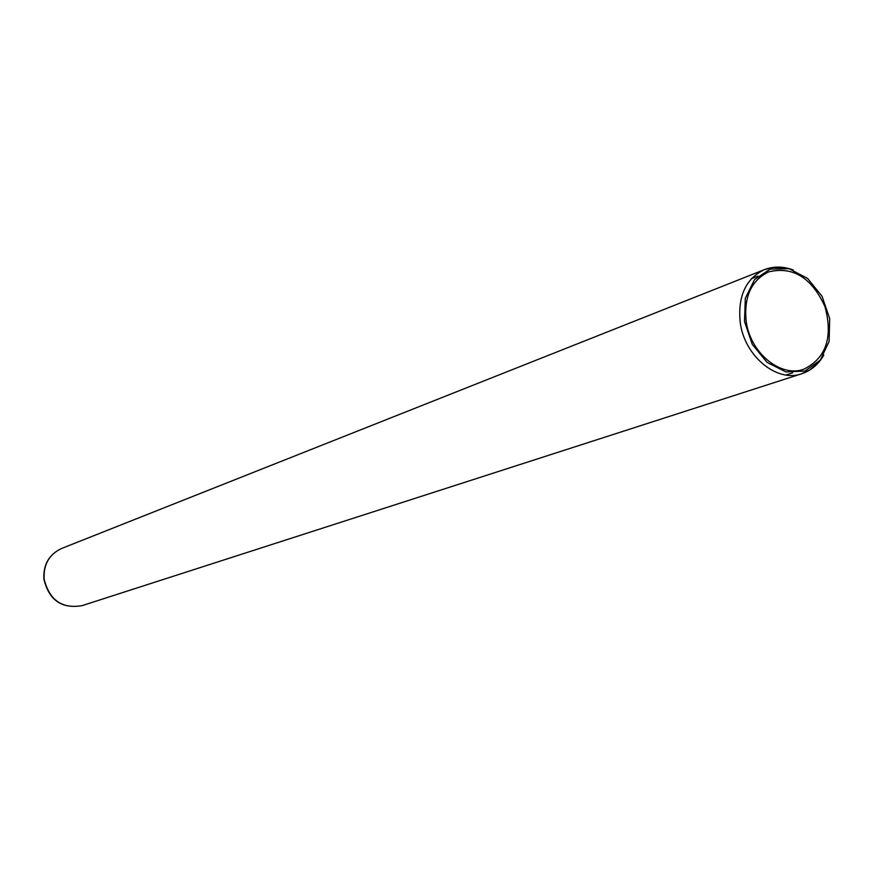 <?xml version="1.0" encoding="UTF-8"?>
<svg xmlns="http://www.w3.org/2000/svg" width="874" height="874" viewBox="0 0 874 874"><rect width="100%" height="100%" fill="white"/><g stroke="black" fill="none" stroke-linecap="round" stroke-linejoin="round"><path stroke-width="1.31" d="M746.199 321.413C750.242 352.877 780.591 377.808 803.73 369.243C826.127 358.198 833.195 337.331 824.969 306.654C811.804 277.735 793.068 266.133 768.77 271.858C751.279 280.325 743.752 296.843 746.199 321.413M744.495 321.479L752.306 344.422L767.154 362.448L785.977 371.942L804.943 371.068L820.293 360.154L829.087 341.461L829.699 318.704L822.052 296.275L807.62 278.467L789.156 268.744L770.212 269.105L754.535 279.614L745.314 298.307L744.495 321.479M44.137 579.112C49.359 600.198 62.01 609.047 82.09 605.638C61.781 609.08 49.053 600.285 43.886 579.254C43.11 564.691 48.999 554.433 61.573 548.49C49.173 554.334 43.361 564.549 44.137 579.112M782.175 267.673L773.02 267.499L764.324 269.662C745.664 278.74 737.634 296.395 740.245 322.615C744.539 356.231 776.964 382.856 801.698 373.755L809.783 369.899L816.742 363.945M785.955 375.012L792.663 372.837M751.378 278.708L757.944 276.118M82.09 605.638L801.698 373.755C811.181 370.554 818.545 364.327 823.8 355.084M61.573 548.49L764.324 269.662C773.676 266.111 783.322 266.231 793.264 270.011"/></g></svg>
